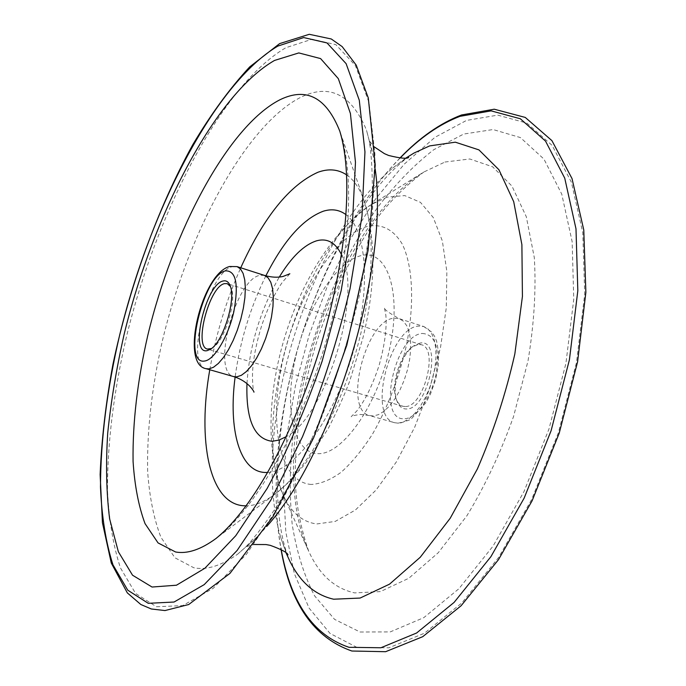 <?xml version="1.0" encoding="UTF-8"?>
<svg xmlns="http://www.w3.org/2000/svg" width="686" height="686" viewBox="0 0 686 686"><rect width="100%" height="100%" fill="white"/><g stroke="black" fill="none" stroke-linecap="round" stroke-linejoin="round"><path stroke-width="0.51" stroke-dasharray="3.43 2.57" d="M375.199 169.176L373.433 156.845L366.435 129.963C351.412 94.368 329.692 83.392 301.274 97.035C245.725 124.818 187.981 233.317 162.316 341.096C151.657 388.096 146.778 431.768 147.679 472.105C149.539 497.376 153.956 519.113 160.936 537.318L174.981 557.821L193.795 567.759C206.58 570.332 221.184 565.813 237.613 554.194L258.373 535.74L266.691 526.479M420.192 343.051L413.83 345.795C400.675 354.568 390.96 386.561 397.005 401.164C399.038 406.429 402.193 409.036 406.472 408.976C428.441 409.714 443.07 338.378 420.192 343.051M405.177 406.524L402.682 406.241L399.929 404.749L398.077 402.716L396.276 399.201C390.583 385.455 399.749 355.271 412.123 347.022L418.108 344.449L421.358 344.732C439.049 348.239 423.614 407.467 405.177 406.524M406.018 157.977L392.598 168.156C307.817 239.148 249.601 430.851 280.591 537.001L286.079 552.925M211.485 348.522L212.566 347.905C224.699 341.354 237.356 299.688 230.916 287.494L230.359 286.388M422.19 333.456C435.276 334.288 439.923 347.811 436.125 374.024C431.391 397.554 416.188 418.649 404.44 418.743C376.4 421.05 394.596 335.257 422.19 333.456M398.086 423.151L403.497 421.941L409.182 418.623L414.893 413.315L420.346 406.223L425.311 397.666L429.53 388.036L432.806 377.772L434.993 367.37L435.979 357.312L435.73 348.076L434.281 340.067L431.7 333.645L428.124 329.066L423.742 326.51L418.34 326.09C389.382 328.097 367.259 416.856 394.527 422.705L398.086 423.151M206.074 368.691C184.225 364.463 208.801 270.919 232.683 266.588L237.082 266.614M444.948 162.033L469.816 158.981L492.642 166.801L511.962 186.086L526.299 216.716L534.308 257.627C536.229 289.406 534.128 323.852 528.006 360.965L513.548 416.531C500.514 452.983 484.959 486.074 466.874 515.803L438.234 552.745L408.77 578.281L380.387 591.606L354.645 592.893C334.519 588.477 319.196 574.551 308.674 551.124C261.966 450.873 329.229 229.381 423.794 172.04L444.948 162.033M360.073 632.02L390.257 631.9L423.811 617.64L458.883 588.751L493.14 545.987L523.984 491.579L548.929 429.153L565.924 363.383L573.753 299.328L572.15 241.669L561.757 194.121L543.938 159.075L520.417 137.577L493.071 129.543L463.676 134.053L433.775 149.694C414.027 164.992 395.23 184.328 377.394 207.721C342.914 257.121 316.075 320.268 301.085 385.095C290.864 434.478 287.906 480.886 292.193 524.293C296.566 551.647 304.027 575.477 314.565 595.808L334.579 619.364L360.073 632.02M346.73 174.947C353.985 179.946 359.79 188.556 364.146 200.775C376.177 239.851 375.731 285.736 362.8 338.421L349.577 381.433C344.929 394.013 337.795 409.739 328.174 428.63L305.287 463.745L288.566 482.49L275.077 494.074L216.116 538.399C253.314 510.873 297.432 435.962 323.912 348.728C350.409 261.495 355.399 174.707 339.793 131.146L364.146 200.775C376.074 234.398 372.85 296.524 354.208 357.929C335.557 419.326 303.684 472.757 275.077 494.074C264.667 501.8 255.046 505.728 246.24 505.848M311.281 484.445C279.211 482.327 268.44 423.391 282.795 360.27C296.806 297.107 333.808 235.933 367.293 226.449C381.622 223.43 393.267 229.287 402.236 244.036C412.843 265.696 414.747 303.478 406.386 345.615C398.9 378.132 387.641 407.578 372.592 433.964C362.405 449.81 351.944 462.561 341.191 472.225C330.575 479.857 320.611 483.93 311.281 484.445M387.196 197.122L371.958 204.196C302.56 245.194 248.589 422.902 283.472 495.566C291.156 512.553 302.252 522.012 316.76 523.958L335.197 521.429L355.382 510.032L376.22 489.898L396.439 461.807L414.687 427.249L429.719 388.345L440.481 347.648L446.286 307.868L446.86 271.579L442.359 240.949L433.295 217.565L420.449 202.344L404.757 195.596L387.196 197.122M265.868 275.815C250.15 307.903 239.903 341.645 235.126 377.051M209.779 369.754C215.901 334.485 226.226 300.502 240.743 267.789M373.047 415.965L369.565 415.553C342.966 409.902 365.406 320.508 393.747 318.21L399.012 318.578L403.282 321.108L406.738 325.67L409.199 332.101L410.545 340.136L410.708 349.431L409.645 359.55L407.415 370.028L404.114 380.378L399.895 390.102L394.965 398.746L389.562 405.923L383.937 411.317L378.346 414.704L373.047 415.965M360.947 255.655C335.368 261.889 306.145 309.352 295.272 358.787C284.09 408.23 293.179 453.214 317.961 453.652C342.537 454.99 378.063 404.577 389.88 347.57C402.047 290.555 386.672 248.581 360.947 255.655M264.462 275.395L259.908 275.318C235.238 279.288 211.031 372.138 233.72 376.614M246.969 383.525C249.541 345.53 260.328 310.029 279.313 277.015M156.459 606.758L182.665 605.609L213.226 588.288L246.583 554.091L280.557 503.85L312.559 440.206C332.101 392.401 348.025 342.906 360.322 291.713L372.189 218.731L374.933 154.187L368.948 102.291L355.391 65.522L335.874 44.667L312.147 39.205L285.89 47.694C221.612 85.261 156.742 212.18 126.43 336.86C113.79 391.32 107.462 442.298 107.462 489.795C108.868 519.722 113.199 545.764 120.453 567.922L135.579 593.45L156.459 606.758M400.101 158.046C314.325 245.837 259.068 426.889 280.926 548.088M356.874 647.361L388.816 647.816L424.48 633.195L461.901 602.865L498.559 557.538L531.616 499.554L558.344 432.849L576.489 362.517L584.712 294.097L582.774 232.691L571.412 182.296L552.144 145.432L526.908 123.12L497.736 115.137L466.514 120.419L434.89 137.363L404.208 164.177L375.534 199.034L349.714 240.186L327.402 286.011L309.163 334.957L295.469 385.558L286.748 436.33L283.412 485.731L285.839 532.087L294.328 573.539L309.06 608.053L330.026 633.418L356.874 647.361M341.508 254.72C363.323 293.376 325.893 416.642 286.259 436.648M267.729 472.44C294.157 471.556 332.067 421.864 351.618 357.14C371.358 292.476 367.482 230.093 346.01 214.667M258.373 535.74C250.321 543.509 246.085 547.205 245.674 546.819L254.163 544.495M373.433 156.845C371.057 145.912 369.591 140.493 369.042 140.579L374.796 147.233M396.276 399.201L397.005 401.164M412.123 347.022L413.83 345.795M423.742 326.51L431.906 332.23L434.607 336.372L436.613 341.216L438.68 352.715L438.268 366.015L435.473 380.104L430.568 393.773L425.963 402.665L410.717 419.558L399.492 423.331L394.527 422.705L369.565 415.553L360.459 414.438C354.568 415.262 351.464 416.033 351.146 416.754L356.789 410.991C365.012 400.658 372.447 385.481 379.092 365.432C384.7 345.084 386.955 328.337 385.849 315.208L384.374 307.337C383.182 308.691 388.062 312.439 399.012 318.578L423.742 326.51M371.958 204.196C293.737 256.101 247.329 408.933 283.472 495.566L308.674 551.124C298.813 522.621 294.371 494.597 295.332 467.063C296.421 427.927 303.135 387.461 315.483 345.675C328.534 304.104 345.512 266.811 366.418 233.78C381.03 210.422 400.152 189.842 423.794 172.04L371.958 204.196M289.852 273.765L282.735 281.826C277.744 288.412 269.084 303.864 261.718 325.498C256.53 342.288 253.511 357.286 252.662 370.483C252.028 380.79 253.288 391.123 253.923 392.092M402.682 406.241L207.412 349.071M392.598 168.156C402.15 160.816 407.493 157.257 408.624 157.497M280.591 537.001C284.63 548.809 287.1 554.734 287.991 554.785M413.898 153.098C371.135 180.778 325.13 258.21 299.799 341.482C274.563 424.754 269.804 514.749 289.921 561.362M399.938 158.029C313.759 246.909 258.854 427.738 281.063 549.503M237.613 554.194L245.494 547.231C253.983 538.364 264.11 525.176 275.875 507.666C299.842 469.49 324.872 414.061 343.266 354.611C361.042 294.963 371.057 234.981 372.361 189.919C372.327 168.816 371.246 152.223 369.119 140.141L366.435 129.963M421.358 344.732L227.28 283.661M230.916 287.494L229.861 285.076M212.566 347.905L210.345 349.328"/><path stroke-width="1.03" d="M266.691 526.479C332.701 453.815 389.657 266.279 375.199 169.176M207.009 350.692C189.19 354.525 205.8 283.875 223.216 280.986C226.106 280.308 228.327 281.672 229.861 285.076C236.704 297.998 223.224 342.391 210.345 349.328L207.009 350.692M230.359 286.388L227.28 283.661L224.656 283.618C209.496 285.908 193.452 346.499 207.412 349.071L211.485 348.522M286.079 552.925L289.989 561.5C300.434 582.38 314.977 594.951 333.628 599.212L360.124 598.055L389.537 584.155L420.244 557.264L450.239 518.196L477.353 468.992C493.345 432.12 505.848 393.764 514.843 353.925L522.423 296.489L521.892 244.645L513.711 201.667L498.919 169.734L478.939 149.891L455.333 142.182L429.633 145.912L414.035 153.029L406.018 157.977M204.608 361.025C214.118 360.073 228.104 336.903 233.772 311.993C238.865 284.364 236.138 270.644 225.574 270.85C203.099 274.949 181.764 365.449 204.608 361.025M237.082 266.614L240.494 268.929L243.101 273.405L244.748 279.879L245.365 288.094L244.893 297.681L243.35 308.22L240.795 319.204L237.347 330.129L233.171 340.462L228.464 349.723L223.465 357.492L218.388 363.417L213.483 367.267L208.964 368.905L206.074 368.691L233.72 376.614L236.713 376.863L241.378 375.293L246.403 371.529L251.573 365.689L256.65 358.023L261.4 348.865L265.585 338.635L269.006 327.814L271.502 316.906L272.959 306.445L273.328 296.901L272.582 288.72L270.781 282.246L268.029 277.753L264.462 275.395L237.082 266.614L229.604 266.502C201.924 273.543 179.698 364.403 206.074 368.691M175.582 551.99C187.398 554.117 200.904 549.589 216.116 538.399C253.408 508.112 292.871 435.43 320.139 347.931C346.173 260.003 354.045 177.768 339.793 131.146C326.313 97.309 306.359 86.856 279.948 99.762C228.018 126.233 172.786 231.165 147.816 335.283C137.432 380.67 132.518 422.713 133.075 461.421C134.636 485.619 138.632 506.354 145.046 523.632L158.063 542.926L175.582 551.99M274.503 60.454L298.804 52.925L320.594 58.584L338.318 78.641L350.417 113.49L355.468 162.256L352.484 222.581L341.182 290.59L322.137 361.213C306.007 407.861 287.691 450.256 267.171 488.415L235.752 535.715L204.865 568.265L176.474 585.209L152.052 587.036L132.527 575.202L118.352 551.733L109.614 518.813C106.373 493.002 105.738 464.465 107.702 433.192C111.029 400.967 116.543 367.833 124.252 333.808C153.081 215.241 214.752 94.728 274.503 60.454M346.01 214.667C339.373 209.736 331.818 208.578 323.346 211.194C302.98 218.851 283.815 240.392 265.868 275.815M235.126 377.051C228.198 429.093 239.457 471.754 265.165 472.474L267.729 472.44M246.24 505.848L243.144 505.736C209.033 502.907 197.328 440.249 209.779 369.754M240.743 267.789C263.956 216.725 289.689 184.886 317.952 172.255C328.62 168.37 338.207 169.271 346.73 174.947M286.259 436.648L278.945 440.103L272.11 441.278C254.232 438.98 245.845 419.729 246.969 383.525M279.313 277.015C291.627 256.83 304.112 244.739 316.76 240.76C327.359 237.973 335.608 242.63 341.508 254.72M148.27 603.32L174.055 602.034L204.196 584.635L237.133 550.438L270.738 500.283L302.466 436.802C321.871 389.142 337.726 339.819 350.023 288.832L361.985 216.141L364.952 151.88L359.284 100.233L346.113 63.652L327.008 42.935L303.701 37.559L277.839 46.091C214.452 83.683 150.071 210.362 119.741 334.699C107.076 389.013 100.653 439.82 100.473 487.12C101.751 516.918 105.91 542.823 112.976 564.844L127.759 590.183L148.27 603.32M280.926 548.088C290.324 602.076 313.013 635.15 348.985 647.31L380.901 647.764L416.591 633.015L454.106 602.402L490.91 556.655L524.155 498.113L551.081 430.765L569.423 359.781L577.818 290.761L576 228.867L564.732 178.137L545.524 141.102L520.322 118.755L491.15 110.875L459.929 116.346C439.452 124.157 419.506 138.058 400.101 158.046M254.163 544.495L266.082 544.564L270.241 545.344C281.354 549.392 287.271 552.539 287.991 554.785M374.796 147.233L384.426 153.647L388.636 155.465C400.11 158.286 406.772 158.955 408.642 157.488L408.642 157.488M264.462 275.395C271.57 277.427 277.847 277.744 283.301 276.355L289.852 273.765M253.923 392.092C254.772 393.172 249.833 381.639 233.72 376.614M279.631 43.612L309.283 34.3L331.269 38.982L342.16 46.605L356.223 65.127L368.288 97.944L375.216 164.983L368.082 250.39L346.816 345.161L313.708 437.659L273.054 516.507L229.939 573.419L188.701 604.538L165.009 610.557L151.323 608.979L140.836 604.512L127.33 592.893L111.278 563.035L102.437 522.732L100.13 474.592C101.571 439.494 105.841 402.733 112.95 364.309C129.26 287.082 157.48 208.75 192.715 144.815C210.885 114.245 229.87 88.28 249.687 66.911L279.631 43.612M399.938 158.029C419.695 137.517 440.232 123.163 461.558 114.965L494.246 109.211L525.262 117.426L551.938 140.647L572.013 178.557L583.769 229.939L585.87 292.322L577.595 361.762L559.227 433.123L532.104 500.806L498.49 559.665L461.112 605.738L422.713 636.694L385.618 651.7L351.875 651.023C313.974 637.748 290.367 603.912 281.063 549.503"/></g></svg>
